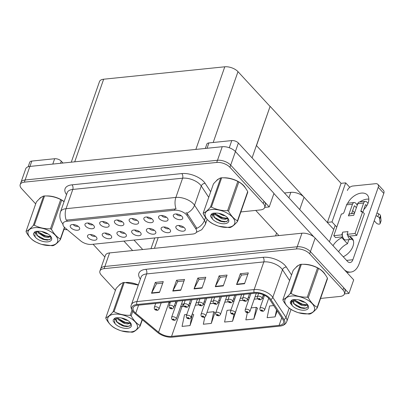 <?xml version="1.0" encoding="UTF-8"?>
<svg xmlns="http://www.w3.org/2000/svg" width="404" height="404" viewBox="0 0 404 404"><rect width="100%" height="100%" fill="white"/><g stroke="black" fill="none" stroke-linecap="round" stroke-linejoin="round"><path stroke-width="0.61" d="M284.446 192.991L290.835 192.339A9.954 4.974 19.3 0 1 304.04 197.197L333.755 229.437M99.919 271.034L105.429 255.308A9.954 4.974 -160.7 0 1 109.59 252.919L301.955 233.209A9.954 4.974 -160.7 0 1 315.16 238.067L353.697 279.876L348.945 293.43L310.413 251.621A9.954 4.974 -160.7 0 0 297.208 246.763L104.843 266.478A9.954 4.974 -160.7 0 0 100.682 268.867A9.954 4.974 -160.7 0 1 104.843 266.478L297.208 246.763A9.954 4.974 -160.7 0 1 310.413 251.621L343.718 287.754A9.954 4.974 -160.7 0 1 345.137 291.865L344.375 294.031A9.954 4.974 -160.7 0 0 342.956 289.926L309.651 253.793A9.954 4.974 -160.7 0 0 296.45 248.935L104.086 268.65A9.954 4.974 -160.7 0 0 99.919 271.034A9.954 4.974 -160.7 0 0 101.343 275.139L115.408 290.4M344.425 293.895L348.945 293.43M256.404 145.511L327.265 222.392L331.997 221.907L336.779 227.099M327.397 222.382L341.072 183.335L345.667 182.866L349.788 187.33M345.667 182.866L331.997 221.907M256.535 145.501L270.074 106.464L252.076 157.868M270.21 106.454L341.072 183.335M73.215 224.538A2.985 1.495 -160.7 0 0 73.513 224.932A2.985 1.495 -160.7 0 0 78.098 226.25M70.968 227.811A4.974 2.49 -160.7 0 0 76.725 230.265A4.974 2.49 -160.7 0 0 79.644 228.129A4.974 2.49 -160.7 0 0 78.942 226.992A4.974 2.49 -160.7 0 0 70.831 225.043A4.974 2.49 -160.7 0 0 70.968 227.811M119.932 231.512A2.985 1.495 -160.7 0 0 120.225 231.906A2.985 1.495 -160.7 0 0 124.811 233.219M117.68 234.78A4.974 2.49 -160.7 0 0 123.437 237.234A4.974 2.49 -160.7 0 0 126.356 235.103A4.974 2.49 -160.7 0 0 125.654 233.966A4.974 2.49 -160.7 0 0 117.549 232.017A4.974 2.49 -160.7 0 0 117.68 234.78M105.207 233.022A2.985 1.495 -160.7 0 0 105.5 233.416A2.985 1.495 -160.7 0 0 110.085 234.729M102.959 236.29A4.974 2.49 -160.7 0 0 108.716 238.744A4.974 2.49 -160.7 0 0 111.635 236.613A4.974 2.49 -160.7 0 0 110.928 235.471A4.974 2.49 -160.7 0 0 102.823 233.527A4.974 2.49 -160.7 0 0 102.959 236.29M164.1 226.987A2.985 1.495 -160.7 0 0 164.398 227.381A2.985 1.495 -160.7 0 0 168.983 228.694M161.852 230.255A4.974 2.49 -160.7 0 0 167.609 232.709A4.974 2.49 -160.7 0 0 170.528 230.578A4.974 2.49 -160.7 0 0 169.826 229.437A4.974 2.49 -160.7 0 0 161.716 227.492A4.974 2.49 -160.7 0 0 161.852 230.255M132.113 218.503A2.985 1.495 -160.7 0 0 132.406 218.897A2.985 1.495 -160.7 0 0 136.991 220.21M129.861 221.771A4.974 2.49 -160.7 0 0 135.618 224.225A4.974 2.49 -160.7 0 0 138.542 222.094A4.974 2.49 -160.7 0 0 137.835 220.958A4.974 2.49 -160.7 0 0 129.729 219.008A4.974 2.49 -160.7 0 0 129.861 221.771M161.56 215.483A2.985 1.495 -160.7 0 0 161.852 215.882A2.985 1.495 -160.7 0 0 166.438 217.195M159.307 218.756A4.974 2.49 -160.7 0 0 165.069 221.21A4.974 2.49 -160.7 0 0 167.988 219.074A4.974 2.49 -160.7 0 0 167.281 217.938A4.974 2.49 -160.7 0 0 159.176 215.988A4.974 2.49 -160.7 0 0 159.307 218.756M90.481 234.532A2.985 1.495 -160.7 0 0 90.779 234.926A2.985 1.495 -160.7 0 0 95.364 236.239M88.234 237.799A4.974 2.49 -160.7 0 0 93.991 240.254A4.974 2.49 -160.7 0 0 96.91 238.123A4.974 2.49 -160.7 0 0 96.208 236.981A4.974 2.49 -160.7 0 0 88.097 235.037A4.974 2.49 -160.7 0 0 88.234 237.799M117.387 220.013A2.985 1.495 -160.7 0 0 117.685 220.407A2.985 1.495 -160.7 0 0 122.266 221.72M115.14 223.281A4.974 2.49 -160.7 0 0 120.897 225.735A4.974 2.49 -160.7 0 0 123.816 223.604A4.974 2.49 -160.7 0 0 123.114 222.463A4.974 2.49 -160.7 0 0 115.004 220.518A4.974 2.49 -160.7 0 0 115.14 223.281M87.941 223.028A2.985 1.495 -160.7 0 0 88.234 223.427A2.985 1.495 -160.7 0 0 92.819 224.74M85.693 226.301A4.974 2.49 -160.7 0 0 91.45 228.755A4.974 2.49 -160.7 0 0 94.369 226.619A4.974 2.49 -160.7 0 0 93.662 225.483A4.974 2.49 -160.7 0 0 85.557 223.533A4.974 2.49 -160.7 0 0 85.693 226.301M102.667 221.523A2.985 1.495 -160.7 0 0 102.959 221.917A2.985 1.495 -160.7 0 0 107.545 223.23M100.414 224.791A4.974 2.49 -160.7 0 0 106.171 227.245A4.974 2.49 -160.7 0 0 109.09 225.114A4.974 2.49 -160.7 0 0 108.388 223.973A4.974 2.49 -160.7 0 0 100.283 222.028A4.974 2.49 -160.7 0 0 100.414 224.791M149.379 228.492A2.985 1.495 -160.7 0 0 149.672 228.891A2.985 1.495 -160.7 0 0 154.257 230.204M147.127 231.765A4.974 2.49 -160.7 0 0 152.884 234.219A4.974 2.49 -160.7 0 0 155.808 232.083A4.974 2.49 -160.7 0 0 155.101 230.947A4.974 2.49 -160.7 0 0 146.995 228.997A4.974 2.49 -160.7 0 0 147.127 231.765M134.653 230.002A2.985 1.495 -160.7 0 0 134.951 230.396A2.985 1.495 -160.7 0 0 139.531 231.714M132.406 233.275A4.974 2.49 -160.7 0 0 138.163 235.729A4.974 2.49 -160.7 0 0 141.082 233.593A4.974 2.49 -160.7 0 0 140.38 232.457A4.974 2.49 -160.7 0 0 132.27 230.507A4.974 2.49 -160.7 0 0 132.406 233.275M176.28 213.979A2.985 1.495 -160.7 0 0 176.578 214.373A2.985 1.495 -160.7 0 0 181.164 215.686M174.033 217.246A4.974 2.49 -160.7 0 0 179.79 219.7A4.974 2.49 -160.7 0 0 182.709 217.569A4.974 2.49 -160.7 0 0 182.007 216.428A4.974 2.49 -160.7 0 0 173.897 214.484A4.974 2.49 -160.7 0 0 174.033 217.246M146.834 216.993A2.985 1.495 -160.7 0 0 147.132 217.387A2.985 1.495 -160.7 0 0 151.717 218.705M144.587 220.266A4.974 2.49 -160.7 0 0 150.344 222.72A4.974 2.49 -160.7 0 0 153.262 220.584A4.974 2.49 -160.7 0 0 152.561 219.448A4.974 2.49 -160.7 0 0 144.45 217.498A4.974 2.49 -160.7 0 0 144.587 220.266M178.826 225.477A2.985 1.495 -160.7 0 0 179.118 225.871A2.985 1.495 -160.7 0 0 183.704 227.184M176.573 228.745A4.974 2.49 -160.7 0 0 182.335 231.199A4.974 2.49 -160.7 0 0 185.254 229.068A4.974 2.49 -160.7 0 0 184.547 227.927A4.974 2.49 -160.7 0 0 176.442 225.982A4.974 2.49 -160.7 0 0 176.573 228.745M64.287 227.129A8.959 4.479 -160.7 0 0 65.216 228.002L80.699 240.91A8.959 4.479 -160.7 0 0 91.657 244.405L192.789 234.042A8.959 4.479 -160.7 0 0 196.536 231.896A8.959 4.479 -160.7 0 0 195.965 229.098L187.037 215.519A8.959 4.479 -160.7 0 0 174.447 210.247L66.756 221.286A8.959 4.479 -160.7 0 0 63.009 223.432A8.959 4.479 -160.7 0 0 64.287 227.129M264.701 207.404L269.226 206.939L230.689 165.13A9.954 4.974 -160.7 0 0 217.488 160.272L25.124 179.987A9.954 4.974 -160.7 0 0 20.957 182.371A9.954 4.974 -160.7 0 1 25.124 179.987L217.488 160.272A9.954 4.974 -160.7 0 1 230.689 165.13L263.994 201.263A9.954 4.974 -160.7 0 1 265.413 205.368L264.655 207.54A9.954 4.974 -160.7 0 0 263.236 203.434L229.932 167.301A9.954 4.974 -160.7 0 0 216.726 162.443L24.361 182.154A9.954 4.974 -160.7 0 0 20.2 184.542A9.954 4.974 -160.7 0 0 21.619 188.648L35.683 203.909M269.226 206.939L273.973 193.38L235.436 151.571A9.954 4.974 -160.7 0 0 222.235 146.713L29.871 166.428A9.954 4.974 -160.7 0 0 25.71 168.816L20.2 184.542M71.266 162.186L99.49 81.598A9.954 4.974 19.3 0 1 103.651 79.214L224.786 66.796A9.954 4.974 19.3 0 1 237.991 71.654L270.074 106.464M325.215 274.594A15.923 7.964 -160.7 0 0 323.463 272.15A15.923 7.964 -160.7 0 0 303.157 264.312M134.648 312.186A10.615 5.308 19.3 0 1 133.133 307.808A10.615 5.308 19.3 0 1 137.572 305.262L254.778 293.248A10.615 5.308 19.3 0 1 269.705 299.495L282.861 319.514A10.615 5.308 19.3 0 1 283.537 322.831A10.615 5.308 19.3 0 1 279.098 325.377L171.564 336.396A10.615 5.308 19.3 0 1 158.58 332.255L135.749 313.226A10.615 5.308 19.3 0 1 134.648 312.186M133.588 312.297A11.943 5.969 -160.7 0 0 134.441 313.135A11.943 5.969 -160.7 0 0 134.82 313.464L157.651 332.492A11.943 5.969 -160.7 0 0 171.66 337.204A11.943 5.969 -160.7 0 0 172.261 337.153L279.795 326.134A11.943 5.969 -160.7 0 0 284.032 319.539L270.872 299.521A11.943 5.969 -160.7 0 0 254.081 292.496L136.875 304.505A11.943 5.969 -160.7 0 0 133.588 312.297M244.531 283.729L248.329 272.882L240.355 273.7L236.557 284.547L244.531 283.729M247.788 274.417L241.536 275.058L236.709 284.194A2.656 1.576 84.1 0 0 236.557 284.547M241.602 275.053L240.355 273.7M223.266 285.911L227.068 275.063L219.094 275.881L215.297 286.724L223.266 285.911M226.528 276.599L220.276 277.24L215.448 286.37A2.656 1.576 84.1 0 0 215.297 286.724M220.342 277.235L219.094 275.881M159.484 292.446L163.282 281.598L155.308 282.416L151.51 293.264L159.484 292.446M162.741 283.133L156.489 283.775L151.662 292.91A2.656 1.576 84.1 0 0 151.51 293.264M156.555 283.77L155.308 282.416M180.745 290.269L184.542 279.422L176.568 280.24L172.771 291.082L180.745 290.269M184.007 280.957L177.755 281.598L172.927 290.729A2.656 1.576 84.1 0 0 172.771 291.082M177.816 281.588L176.568 280.24M202.005 288.087L205.803 277.24L197.834 278.058L194.031 288.905L202.005 288.087M205.267 278.775L199.015 279.416L194.188 288.552A2.656 1.576 84.1 0 0 194.031 288.905M199.076 279.411L197.834 278.058M138.34 284.921A15.923 7.964 -160.7 0 0 126.048 282.462M121.594 283.421A15.923 7.964 -160.7 0 0 118.993 285.476M298.702 265.266A15.923 7.964 -160.7 0 0 296.102 267.327M293.94 301.162L294.93 301.061M320.569 298.43L340.213 296.42A9.954 4.974 -160.7 0 0 344.375 294.031M273.695 305.57L269.574 305.995L267.105 317.69L275.079 316.872L277.179 310.873M204.838 317.024L203.323 324.23L211.292 323.412L214.933 312.58M186.794 314.479L184.527 314.711L182.058 326.407L190.031 325.589L193.667 314.761M247.354 312.716L245.844 319.872L253.818 319.054L257.454 308.222M230.967 309.954L227.048 310.353L224.584 322.049L232.558 321.231L236.194 310.403M232.558 321.231L234.057 314.115M211.292 323.412L213.761 311.716L206.984 312.408M213.761 311.716L215.054 312.671M190.031 325.589L192.264 313.918M192.501 313.893L193.794 314.852M253.818 319.054L256.282 307.358L251.157 307.883M256.282 307.358L257.58 308.313M275.079 316.872L276.548 309.908M245.496 188.102A15.923 7.964 -160.7 0 0 243.738 185.658A15.923 7.964 -160.7 0 0 223.437 177.821M63.16 224.26C60.009 220.72 59.125 216.589 60.504 211.868A13.271 6.636 19.3 0 1 66.054 208.686A11.61 6.883 84.1 0 0 66.2 220.145L176.018 208.893A11.61 6.883 -95.9 0 1 175.871 197.43A13.271 6.636 19.3 0 1 193.476 203.909A13.271 6.636 19.3 0 1 194.526 205.242L204.469 220.372A13.271 6.636 19.3 0 1 205.313 224.513L207.116 219.367M186.012 212.57L187.557 214.039L196.839 228.321A11.61 8.413 -33.3 0 0 204.469 220.372L205.52 217.372M64.11 201.566A15.923 7.964 -160.7 0 0 46.324 195.97M41.87 196.925A15.923 7.964 -160.7 0 0 39.274 198.985M218.978 178.775A15.923 7.964 -160.7 0 0 216.382 180.835M63.978 229.401A9.954 4.974 -160.7 0 0 67.246 229.694M210.706 215.029L212.696 214.822M213.393 214.751L215.211 214.564M240.85 211.938L260.494 209.923A9.954 4.974 -160.7 0 0 264.655 207.54M264.489 295.294L259.934 308.303A2.49 1.242 19.3 0 1 261.797 307.732A2.49 1.242 19.3 0 1 264.277 308.919A2.49 1.242 19.3 0 1 264.63 309.949C263.671 311.065 263.115 311.494 262.974 311.237A1.656 1.03 -97.8 0 1 262.272 310.949A0.828 0.414 -160.7 0 0 262.474 310.413A0.828 0.414 -160.7 0 0 261.373 310.004A0.828 0.414 -160.7 0 0 261.141 310.55A0.828 0.414 -160.7 0 0 262.211 310.954L261.494 310.368L262.075 310.454L262.272 310.949M262.211 310.954A1.656 0.934 86 0 0 262.802 311.252A1.656 0.934 86 0 0 262.883 311.242M258.585 293.395L257.393 296.804A2.49 1.242 19.3 0 1 259.257 296.228A2.49 1.242 19.3 0 1 261.731 297.42A2.49 1.242 19.3 0 1 262.09 298.445C261.125 299.566 260.575 299.995 260.429 299.738A1.656 1.03 -97.8 0 1 259.732 299.45A0.828 0.414 -160.7 0 0 259.929 298.909A0.828 0.414 -160.7 0 0 258.828 298.506A0.828 0.414 -160.7 0 0 258.6 299.046A0.828 0.414 -160.7 0 0 259.671 299.455L258.954 298.869L259.53 298.955L259.732 299.45M259.671 299.455A1.656 0.934 86 0 0 260.262 299.753A1.656 0.934 86 0 0 260.338 299.743M250.869 293.652L245.208 309.812A2.49 1.242 19.3 0 1 247.076 309.237A2.49 1.242 19.3 0 1 249.551 310.429A2.49 1.242 19.3 0 1 249.904 311.454C248.945 312.575 248.394 313.004 248.248 312.746A1.656 1.03 -97.8 0 1 247.546 312.459A0.828 0.414 -160.7 0 0 247.748 311.918A0.828 0.414 -160.7 0 0 246.647 311.514A0.828 0.414 -160.7 0 0 246.42 312.055A0.828 0.414 -160.7 0 0 247.49 312.464L246.768 311.878L247.349 311.964L247.546 312.459M247.49 312.464A1.656 0.934 86 0 0 248.081 312.762A1.656 0.934 86 0 0 248.157 312.752M236.143 295.162L230.487 311.317A2.49 1.242 19.3 0 1 232.351 310.747A2.49 1.242 19.3 0 1 234.83 311.939A2.49 1.242 19.3 0 1 235.184 312.964C234.224 314.085 233.669 314.514 233.527 314.256A1.656 1.03 -97.8 0 1 232.825 313.969A0.828 0.414 -160.7 0 0 233.022 313.428A0.828 0.414 -160.7 0 0 231.921 313.024A0.828 0.414 -160.7 0 0 231.694 313.565A0.828 0.414 -160.7 0 0 232.765 313.974L232.048 313.388L232.623 313.469L232.825 313.969M232.765 313.974A1.656 0.934 86 0 0 233.355 314.272A1.656 0.934 86 0 0 233.436 314.261M221.422 296.667L215.761 312.827A2.49 1.242 19.3 0 1 217.63 312.257A2.49 1.242 19.3 0 1 220.104 313.448A2.49 1.242 19.3 0 1 220.458 314.474C219.498 315.59 218.948 316.024 218.801 315.761A1.656 1.03 -97.8 0 1 218.099 315.479A0.828 0.414 -160.7 0 0 218.301 314.938A0.828 0.414 -160.7 0 0 217.201 314.534A0.828 0.414 -160.7 0 0 216.973 315.075A0.828 0.414 -160.7 0 0 218.044 315.484L217.322 314.898L217.902 314.979L218.099 315.479M218.044 315.484A1.656 0.934 86 0 0 218.63 315.782A1.656 0.934 86 0 0 218.71 315.771M244.056 294.349L242.668 298.309A2.49 1.242 19.3 0 1 244.531 297.738A2.49 1.242 19.3 0 1 247.011 298.93A2.49 1.242 19.3 0 1 247.364 299.955C246.405 301.076 245.849 301.505 245.708 301.248A1.656 1.03 -97.8 0 1 245.006 300.96A0.828 0.414 -160.7 0 0 245.208 300.419A0.828 0.414 -160.7 0 0 244.107 300.015A0.828 0.414 -160.7 0 0 243.875 300.556A0.828 0.414 -160.7 0 0 244.945 300.965L244.703 300.677M244.945 300.965A1.656 0.934 86 0 0 245.536 301.263A1.656 0.934 86 0 0 245.617 301.253M244.728 300.677L245.006 300.96M229.331 295.859L227.942 299.819A2.49 1.242 19.3 0 1 229.81 299.248A2.49 1.242 19.3 0 1 232.285 300.44A2.49 1.242 19.3 0 1 232.638 301.465C231.679 302.581 231.128 303.015 230.982 302.753A1.656 1.03 -97.8 0 1 230.28 302.47A0.828 0.414 -160.7 0 0 230.482 301.929A0.828 0.414 -160.7 0 0 229.381 301.525A0.828 0.414 -160.7 0 0 229.154 302.066A0.828 0.414 -160.7 0 0 230.224 302.475L229.502 301.889L230.083 301.97L230.28 302.47M230.224 302.475A1.656 0.934 86 0 0 230.815 302.773A1.656 0.934 86 0 0 230.891 302.763M214.605 297.369L213.221 301.328A2.49 1.242 19.3 0 1 215.085 300.758A2.49 1.242 19.3 0 1 217.564 301.945A2.49 1.242 19.3 0 1 217.918 302.975C216.958 304.091 216.403 304.52 216.261 304.262A1.656 1.03 -97.8 0 1 215.559 303.975A0.828 0.414 -160.7 0 0 215.756 303.439A0.828 0.414 -160.7 0 0 214.655 303.035A0.828 0.414 -160.7 0 0 214.428 303.576A0.828 0.414 -160.7 0 0 215.499 303.985L214.782 303.399L215.357 303.48L215.559 303.975M215.499 303.985A1.656 0.934 86 0 0 216.089 304.283A1.656 0.934 86 0 0 216.17 304.268M199.884 298.874L198.495 302.838A2.49 1.242 19.3 0 1 200.364 302.268A2.49 1.242 19.3 0 1 202.838 303.454A2.49 1.242 19.3 0 1 203.192 304.485C202.232 305.601 201.682 306.03 201.535 305.772A1.656 1.03 -97.8 0 1 200.833 305.485A0.828 0.414 -160.7 0 0 201.035 304.949A0.828 0.414 -160.7 0 0 199.935 304.545A0.828 0.414 -160.7 0 0 199.707 305.086A0.828 0.414 -160.7 0 0 200.778 305.49L200.056 304.904L200.637 304.99L200.833 305.485M200.778 305.49A1.656 0.934 86 0 0 201.364 305.793A1.656 0.934 86 0 0 201.444 305.777M52.793 164.08L54.666 158.732L31.81 161.075L29.936 166.423M93.087 244.258L104.833 257.005M123.912 241.102L132.633 250.561M28.149 166.776L29.729 162.267A4.974 2.49 19.3 0 1 31.81 161.075M54.666 158.732A4.974 2.49 19.3 0 1 61.267 161.161L60.524 163.287M142.718 249.526L133.997 240.067M62.994 163.034L61.267 161.161M359.818 201.955A13.271 8.378 137.3 0 1 366.923 199.152A13.271 8.378 137.3 0 1 368.832 199.137M347.597 203.409A13.271 8.378 137.3 0 1 361.343 193.097A13.271 8.378 137.3 0 1 367.302 194.95A13.271 8.378 137.3 0 1 363.772 209.58M350.137 236.072L349.859 236.865L353.389 240.698M333.007 245.672A13.271 8.378 137.3 0 1 341.885 237.683L342.163 236.89M341.885 237.683L347.465 243.733L348.904 239.623M229.265 147.748L231.775 140.582L208.918 142.925L207.045 148.273M255.727 210.413L278.911 235.567M273.917 193.541L313.852 236.865M338.587 251.727A13.271 8.378 137.3 0 1 347.465 243.733M351.894 213.625A13.271 8.378 137.3 0 1 352.667 210.62M356.818 204.439A13.271 8.378 137.3 0 1 357.883 203.444M378.22 187.34A4.974 3.141 -42.7 0 0 377.892 184.376L383.472 190.43A4.974 3.141 137.3 0 1 383.8 193.395L378.22 187.34L352.869 259.742A6.636 3.934 -95.9 0 1 350.056 262.555A6.636 3.934 -95.9 0 1 347.48 261.378L238.38 143.011L235.396 151.525M344.567 269.973A19.907 11.802 84.1 0 0 350.773 272.074A19.907 11.802 84.1 0 0 359.207 263.625L383.8 193.395M377.892 184.376A4.974 3.141 -42.7 0 0 375.659 183.684L352.803 186.027A4.974 3.141 -42.7 0 0 347.389 190.501M349.859 236.865A13.271 8.378 137.3 0 1 352.111 238.335A13.271 8.378 137.3 0 1 343.238 256.777M335.184 225.366L329.427 241.794M205.323 148.45L206.838 144.117A4.974 2.49 19.3 0 1 208.918 142.925M231.775 140.582A4.974 2.49 19.3 0 1 238.38 143.011M347.728 235.042L347.066 234.315L355.035 233.502L356.783 235.391L348.809 236.209L347.728 235.042A4.974 2.949 84.1 0 0 349.202 238.512A4.974 2.949 84.1 0 0 351.137 239.395A4.974 2.949 84.1 0 0 351.935 239.112M342.415 235.583L341.749 234.86L342.698 232.148A4.974 2.949 84.1 0 0 342.415 235.583A4.974 2.949 84.1 0 0 343.89 239.057A4.974 2.949 84.1 0 0 345.819 239.941L351.137 239.395M368.004 203.318L366.872 202.096A3.979 2.358 84.1 0 0 365.327 201.389A3.979 2.358 84.1 0 0 363.64 203.076L357.793 203.677L353.712 215.337L348.394 215.882L352.48 204.222L346.632 204.823L343.971 212.413A1.656 1.045 137.3 0 1 342.168 213.903L341.37 213.989L333.775 235.678L335.517 237.572L342.688 236.835M357.793 203.677A3.979 2.358 -95.9 0 1 359.479 201.985L365.327 201.389M374.22 220.751L376.402 223.114A2.116 1.06 19.3 0 0 378.508 224.129A2.116 1.06 19.3 0 0 380.098 223.639L381.048 220.927A2.116 1.06 -160.7 0 0 381.073 220.68L380.517 215.549A3.318 1.656 -160.7 0 0 378.77 213.883L377.821 216.594L376.003 215.655M354.399 213.368L350.505 213.767A4.974 2.949 84.1 0 0 348.394 215.882M351.581 213.66L354.222 206.116A0.662 0.394 -95.9 0 1 354.505 205.833A0.662 0.394 -95.9 0 1 354.762 205.949L354.278 206M356.384 207.707L354.762 205.949M346.632 204.823A3.979 2.358 -95.9 0 1 348.319 203.131L354.167 202.53A3.979 2.358 84.1 0 1 355.712 203.237L357.333 204.995M354.167 202.53A3.979 2.358 84.1 0 0 352.48 204.222M342.698 232.148L348.016 231.603L347.066 234.315M362.893 212.09L365.383 204.969A0.662 0.394 -95.9 0 1 365.665 204.687A0.662 0.394 -95.9 0 1 365.923 204.808L365.438 204.853M356.783 235.391L364.378 213.701L362.635 211.807L361.838 211.888A1.656 1.045 137.3 0 1 361.09 211.656A1.656 1.045 137.3 0 1 360.984 210.671L363.64 203.076M352.652 210.6L354.621 212.741M333.775 235.678L341.749 234.86M355.035 233.502L362.635 211.807M366.797 205.752L365.923 204.808M376.952 212.943L378.77 213.883M377.821 216.594A3.318 1.656 -160.7 0 1 379.568 218.256L380.124 223.392A2.116 1.06 19.3 0 1 380.098 223.639M379.568 218.256L380.517 215.549M379.684 219.119L380.639 216.408M119.771 284.78A15.756 7.878 19.3 0 1 120.584 284.123M127.538 282.532A15.756 7.878 19.3 0 1 138.309 284.997M40.047 198.288A15.756 7.878 19.3 0 1 40.86 197.627M47.818 196.041A15.756 7.878 19.3 0 1 64.079 201.657M296.879 266.63A15.756 7.878 19.3 0 1 297.692 265.968M304.646 264.383A15.756 7.878 19.3 0 1 323.326 272.165A15.756 7.878 19.3 0 1 324.528 273.68M217.155 180.139A15.756 7.878 19.3 0 1 217.973 179.477M224.927 177.891A15.756 7.878 19.3 0 1 243.607 185.673A15.756 7.878 19.3 0 1 244.809 187.183M130.775 331.952A15.594 7.797 -160.7 0 0 135.072 321.781A15.594 7.797 -160.7 0 0 114.383 314.171A15.594 7.797 -160.7 0 0 107.949 320.978A15.594 7.797 -160.7 0 0 120.003 330.421A15.594 7.797 -160.7 0 0 130.775 331.952M121.478 330.896L131.901 332.224A17.912 8.959 -160.7 0 0 132.381 332.184A17.912 8.959 -160.7 0 0 132.845 332.128C134.82 331.426 137.249 329.422 140.122 326.114A17.912 8.959 -160.7 0 0 140.057 325.483L142.132 319.559M132.764 311.332L131.184 315.852C133.689 320.387 136.648 323.594 140.057 325.483M131.184 315.852A17.912 8.959 -160.7 0 0 130.179 315.322L131.992 310.141M138.284 285.072L124.27 282.446L114.024 311.706C118.927 314.221 124.311 315.428 130.179 315.322M114.024 311.706A17.912 8.959 -160.7 0 0 113.549 311.752A17.912 8.959 -160.7 0 0 113.08 311.807L123.331 282.542C121.372 283.229 118.948 285.234 116.049 288.557L105.803 317.822A17.912 8.959 -160.7 0 0 105.868 318.448C108.373 322.978 111.332 326.19 114.746 328.078A17.912 8.959 -160.7 0 0 115.746 328.609L120.003 330.421M124.27 282.446A17.912 8.959 -160.7 0 0 123.796 282.487A17.912 8.959 -160.7 0 0 123.331 282.542M121.301 317.948L125.487 319.998L127.816 320.488M117.099 317.847L117.993 319.438L124.281 323.442L127.75 323.998L130.548 323.023M117.675 317.63L118.291 318.574L122.957 321.983L128.053 323.139L130.3 322.639M115.261 323.937A9.267 4.636 -160.7 0 0 127.452 328.346A9.267 4.636 -160.7 0 0 130.608 323.038A9.267 4.636 -160.7 0 0 119.372 317.736L115.392 317.887L113.266 319.801L113.165 321.109L115.261 323.937C114.115 321.619 114.554 319.726 116.569 318.251L115.903 319.18L116.539 321.766L119.68 324.316L123.745 326.134L127.154 326.624L130.457 325.518L130.482 322.902M116.594 317.685L116.105 318.599M116.049 318.862L117.089 322.018L119.68 324.316M142.354 319.741L140.122 326.114M105.803 317.822C107.762 317.135 110.186 315.13 113.08 311.807M118.347 318.64L125.235 322.296L129.593 322.937M114.499 318.337L115.125 319.761M117.14 322.084L124.028 325.74L129.118 326.341M113.297 319.726L113.165 321.109M122.957 321.983L124.927 322.68M130.25 323.321L130.674 323.271M114.276 318.483L114.938 320.135M121.75 325.427L123.745 326.134M51.055 245.46A15.594 7.797 -160.7 0 0 55.348 235.29A15.594 7.797 -160.7 0 0 34.663 227.679A15.594 7.797 -160.7 0 0 28.224 234.487A15.594 7.797 -160.7 0 0 40.279 243.93A15.594 7.797 -160.7 0 0 51.055 245.46M41.758 244.405L52.182 245.733A17.912 8.959 -160.7 0 0 52.656 245.688A17.912 8.959 -160.7 0 0 53.121 245.637C55.101 244.935 57.525 242.93 60.403 239.623A17.912 8.959 -160.7 0 0 60.337 238.991L64.438 227.285M64.069 201.682L61.706 200.101L51.46 229.361C53.969 233.891 56.924 237.103 60.337 238.991M51.46 229.361A17.912 8.959 -160.7 0 0 50.455 228.831L60.701 199.566C55.803 197.056 50.414 195.849 44.546 195.955A17.912 8.959 -160.7 0 0 44.071 195.996A17.912 8.959 -160.7 0 0 43.607 196.051C41.652 196.733 39.223 198.738 36.33 202.066L26.083 231.33A17.912 8.959 -160.7 0 0 26.144 231.957C28.654 236.486 31.613 239.698 35.022 241.587A17.912 8.959 -160.7 0 0 36.027 242.117L40.279 243.93M44.546 195.955L34.3 225.215C39.203 227.73 44.591 228.932 50.455 228.831M34.3 225.215A17.912 8.959 -160.7 0 0 33.825 225.26A17.912 8.959 -160.7 0 0 33.36 225.311L43.607 196.051M61.706 200.101A17.912 8.959 -160.7 0 0 60.701 199.566M41.582 231.457L45.763 233.507L48.096 233.997M37.375 231.356L38.269 232.941L44.561 236.951L48.031 237.507L50.828 236.527M37.956 231.138L38.572 232.083L43.238 235.492L48.334 236.643L50.576 236.143M35.542 237.446A9.267 4.636 -160.7 0 0 47.728 241.855A9.267 4.636 -160.7 0 0 50.884 236.547A9.267 4.636 -160.7 0 0 39.653 231.245L35.673 231.396L33.547 233.31L33.441 234.618L35.542 237.446C34.396 235.128 34.83 233.234 36.85 231.76L36.183 232.684L36.82 235.274L39.956 237.825L44.026 239.638L47.435 240.133L50.737 239.022L50.763 236.411M36.875 231.189L36.385 232.108M36.33 232.371L37.365 235.527L39.956 237.825M64.65 227.492L60.403 239.623M26.083 231.33C28.038 230.644 30.467 228.639 33.36 225.311M38.627 232.148L45.511 235.805L49.874 236.441M34.774 231.84L35.401 233.27M37.42 235.593L44.309 239.249L49.394 239.85M33.577 233.234L33.441 234.618M43.238 235.492L45.238 236.199M50.53 236.83L50.949 236.779M34.557 231.992L35.214 233.638M42.031 238.936L44.001 239.633M307.883 313.802A15.594 7.797 -160.7 0 0 312.181 303.631A15.594 7.797 -160.7 0 0 291.491 296.021A15.594 7.797 -160.7 0 0 285.057 302.828A15.594 7.797 -160.7 0 0 297.112 312.272A15.594 7.797 -160.7 0 0 307.883 313.802M298.586 312.746L309.015 314.075A17.912 8.959 -160.7 0 0 309.489 314.029A17.912 8.959 -160.7 0 0 309.954 313.979C311.928 313.277 314.357 311.272 317.231 307.964A17.912 8.959 -160.7 0 0 317.165 307.333L327.417 278.073C324.922 273.559 321.963 270.347 318.539 268.443A17.912 8.959 -160.7 0 0 317.534 267.908C312.63 265.398 307.247 264.191 301.379 264.297A17.912 8.959 -160.7 0 0 300.904 264.337A17.912 8.959 -160.7 0 0 300.44 264.393C298.48 265.075 296.056 267.079 293.158 270.407L282.911 299.672A17.912 8.959 -160.7 0 0 282.977 300.298C285.482 304.828 288.441 308.04 291.855 309.929A17.912 8.959 -160.7 0 0 292.86 310.459L297.112 312.272M318.539 268.443L308.292 297.703C310.797 302.232 313.756 305.444 317.165 307.333M308.292 297.703A17.912 8.959 -160.7 0 0 307.287 297.172L317.534 267.908M301.379 264.297L291.132 293.556C296.036 296.071 301.419 297.273 307.287 297.172M291.132 293.556A17.912 8.959 -160.7 0 0 290.658 293.602A17.912 8.959 -160.7 0 0 290.193 293.652L300.44 264.393M317.231 307.964L327.477 278.699A17.912 8.959 -160.7 0 0 327.417 278.073M298.41 299.798L302.596 301.849L304.924 302.338M294.208 299.697L295.102 301.283L301.389 305.293L304.863 305.848L307.661 304.869M294.784 299.48L295.405 300.424L300.066 303.833L305.161 304.985L307.409 304.485M292.37 305.788A9.267 4.636 -160.7 0 0 304.56 310.196A9.267 4.636 -160.7 0 0 307.717 304.889A9.267 4.636 -160.7 0 0 296.486 299.586L292.501 299.738L290.38 301.652L290.274 302.955L292.37 305.788C291.228 303.47 291.663 301.576 293.678 300.101L293.011 301.025L293.647 303.616L296.788 306.166L300.859 307.979L304.262 308.474L307.565 307.363L307.59 304.752M293.703 299.531L293.218 300.45M293.158 300.712L294.198 303.869L296.788 306.166M282.911 299.672C284.87 298.985 287.294 296.98 290.193 293.652M295.455 300.49L302.344 304.146L306.702 304.783M291.607 300.182L292.233 301.611M294.248 303.934L301.137 307.59L306.227 308.191M290.405 301.576L290.274 302.955M300.066 303.833L302.071 304.54M307.358 305.171L307.782 305.121M291.39 300.334L292.047 301.98M298.859 307.277L300.859 307.979M228.164 227.311A15.594 7.797 -160.7 0 0 232.457 217.14A15.594 7.797 -160.7 0 0 211.772 209.53A15.594 7.797 -160.7 0 0 205.338 216.337A15.594 7.797 -160.7 0 0 217.392 225.775A15.594 7.797 -160.7 0 0 228.164 227.311M218.867 226.255L229.29 227.583A17.912 8.959 -160.7 0 0 229.765 227.538A17.912 8.959 -160.7 0 0 230.235 227.487C232.209 226.785 234.633 224.781 237.512 221.468A17.912 8.959 -160.7 0 0 237.446 220.842L247.692 191.577C245.203 187.062 242.243 183.855 238.82 181.946A17.912 8.959 -160.7 0 0 237.815 181.416C232.911 178.906 227.523 177.699 221.66 177.8A17.912 8.959 -160.7 0 0 221.185 177.846A17.912 8.959 -160.7 0 0 220.715 177.901C218.761 178.583 216.337 180.588 213.438 183.916L203.192 213.176A17.912 8.959 -160.7 0 0 203.257 213.807C205.762 218.337 208.722 221.549 212.13 223.437A17.912 8.959 -160.7 0 0 213.135 223.968L217.392 225.775M238.82 181.946L228.568 211.211C231.078 215.741 234.037 218.953 237.446 220.842M228.568 211.211A17.912 8.959 -160.7 0 0 227.563 210.681L237.815 181.416M221.66 177.8L211.408 207.065C216.312 209.575 221.7 210.782 227.563 210.681M211.408 207.065A17.912 8.959 -160.7 0 0 210.933 207.106A17.912 8.959 -160.7 0 0 210.469 207.161L220.715 177.901M237.512 221.468L247.758 192.208A17.912 8.959 -160.7 0 0 247.692 191.577M218.69 213.307L222.877 215.357L225.205 215.847M214.484 213.201L215.377 214.792L221.67 218.801L225.139 219.357L227.937 218.377M215.064 212.989L215.68 213.933L220.347 217.342L225.442 218.493L227.684 217.993M212.65 219.296A9.267 4.636 -160.7 0 0 224.841 223.705A9.267 4.636 -160.7 0 0 227.992 218.397A9.267 4.636 -160.7 0 0 216.761 213.09L212.782 213.246L210.656 215.16L210.55 216.463L212.65 219.296C211.504 216.978 211.943 215.079 213.958 213.61L213.292 214.534L213.928 217.125L217.064 219.675L221.134 221.488L224.543 221.983L227.846 220.872L227.871 218.261M213.984 213.039L213.494 213.953M213.438 214.221L214.474 217.372L217.064 219.675M203.192 213.176C205.146 212.494 207.575 210.489 210.469 207.161M215.736 213.999L222.624 217.65L226.982 218.291M211.883 213.691L212.509 215.115M214.529 217.443L221.417 221.094L226.508 221.7M210.686 215.085L210.55 216.463M220.347 217.342L222.352 218.049M227.639 218.68L228.058 218.63M211.666 213.842L212.327 215.489M219.14 220.786L221.134 221.488M206.697 298.177L201.041 314.337A2.49 1.242 19.3 0 1 202.904 313.767A2.49 1.242 19.3 0 1 205.378 314.953A2.49 1.242 19.3 0 1 205.737 315.984C204.778 317.1 204.222 317.529 204.076 317.271A1.656 1.03 -97.8 0 1 203.379 316.983A0.828 0.414 -160.7 0 0 203.576 316.448A0.828 0.414 -160.7 0 0 202.475 316.044A0.828 0.414 -160.7 0 0 202.247 316.584A0.828 0.414 -160.7 0 0 203.318 316.994L202.601 316.408L203.177 316.489L203.379 316.983M203.318 316.994A1.656 0.934 86 0 0 203.909 317.291A1.656 0.934 86 0 0 203.99 317.276M191.976 299.687L186.315 315.847A2.49 1.242 19.3 0 1 188.183 315.277A2.49 1.242 19.3 0 1 190.658 316.463A2.49 1.242 19.3 0 1 191.011 317.494C190.052 318.61 189.496 319.039 189.355 318.781A1.656 1.03 -97.8 0 1 188.653 318.493A0.828 0.414 -160.7 0 0 188.855 317.958A0.828 0.414 -160.7 0 0 187.754 317.554A0.828 0.414 -160.7 0 0 187.522 318.094A0.828 0.414 -160.7 0 0 188.597 318.498L187.875 317.913L188.456 317.999L188.653 318.493M188.597 318.498A1.656 0.934 86 0 0 189.183 318.801A1.656 0.934 86 0 0 189.264 318.786M177.25 301.197L171.589 317.357A2.49 1.242 19.3 0 1 173.457 316.781A2.49 1.242 19.3 0 1 175.932 317.973A2.49 1.242 19.3 0 1 176.285 318.998C175.326 320.12 174.775 320.549 174.629 320.291A1.656 1.03 -97.8 0 1 173.927 320.003A0.828 0.414 -160.7 0 0 174.129 319.463A0.828 0.414 -160.7 0 0 173.028 319.059A0.828 0.414 -160.7 0 0 172.801 319.599A0.828 0.414 -160.7 0 0 173.871 320.008L173.149 319.423L173.73 319.508L173.927 320.003M173.871 320.008A1.656 0.934 86 0 0 174.462 320.306A1.656 0.934 86 0 0 174.538 320.296M185.158 300.384L183.775 304.348A2.49 1.242 19.3 0 1 185.638 303.773A2.49 1.242 19.3 0 1 188.113 304.964A2.49 1.242 19.3 0 1 188.471 305.99C187.512 307.111 186.956 307.54 186.81 307.282A1.656 1.03 -97.8 0 1 186.113 306.995A0.828 0.414 -160.7 0 0 186.31 306.454A0.828 0.414 -160.7 0 0 185.209 306.05A0.828 0.414 -160.7 0 0 184.982 306.591A0.828 0.414 -160.7 0 0 186.052 307L185.335 306.414L185.911 306.5L186.113 306.995M186.052 307A1.656 0.934 86 0 0 186.643 307.298A1.656 0.934 86 0 0 186.724 307.287M170.438 301.894L169.049 305.853A2.49 1.242 19.3 0 1 170.917 305.283A2.49 1.242 19.3 0 1 173.392 306.474A2.49 1.242 19.3 0 1 173.745 307.5C172.786 308.621 172.23 309.05 172.089 308.792A1.656 1.03 -97.8 0 1 171.387 308.505A0.828 0.414 -160.7 0 0 171.589 307.964A0.828 0.414 -160.7 0 0 170.488 307.56A0.828 0.414 -160.7 0 0 170.256 308.101A0.828 0.414 -160.7 0 0 171.331 308.51L170.609 307.924L171.19 308.005L171.387 308.505M171.331 308.51A1.656 0.934 86 0 0 171.917 308.808A1.656 0.934 86 0 0 171.998 308.797M155.712 303.404L154.323 307.363A2.49 1.242 19.3 0 1 156.191 306.793A2.49 1.242 19.3 0 1 158.666 307.984A2.49 1.242 19.3 0 1 159.019 309.01C158.06 310.126 157.51 310.56 157.363 310.297A1.656 1.03 -97.8 0 1 156.661 310.014A0.828 0.414 -160.7 0 0 156.863 309.474A0.828 0.414 -160.7 0 0 155.762 309.07A0.828 0.414 -160.7 0 0 155.535 309.61A0.828 0.414 -160.7 0 0 156.606 310.019L155.883 309.434L156.464 309.514L156.661 310.014M156.606 310.019A1.656 0.934 86 0 0 157.196 310.317A1.656 0.934 86 0 0 157.272 310.307M304.04 197.197L299.712 209.555M315.16 238.067L309.651 253.793M109.59 252.919L104.086 268.65M301.955 233.209L296.45 248.935M158.201 237.587L154.439 248.324M290.835 192.339L288.911 197.834M276.583 233.037L275.579 235.911M29.871 166.428L24.361 182.154M222.235 146.713L216.726 162.443M235.436 151.571L229.932 167.301M103.651 79.214L74.715 161.832M224.786 66.796L195.854 149.419M237.991 71.654L213.191 142.486M195.965 229.098L196.48 227.619M187.037 215.519L187.557 214.039M174.447 210.247L174.922 208.898M66.756 221.286L67.231 219.933M140.38 279.088A16.589 8.292 19.3 0 1 145.829 269.316L263.034 257.308A3.318 1.964 -95.9 0 1 263.827 261.908L146.627 273.922A13.271 6.636 -160.7 0 0 141.077 277.104L131.391 304.762A13.271 6.636 19.3 0 1 136.941 301.581A3.318 1.964 84.1 0 0 136.875 304.505M263.034 257.308A16.589 8.292 19.3 0 1 285.042 265.403A16.589 8.292 19.3 0 1 286.355 267.069L291.557 274.983M270.872 299.521A3.318 2.404 -33.3 0 0 272.801 297.374L282.487 269.721A13.271 6.636 -160.7 0 0 281.436 268.387A13.271 6.636 -160.7 0 0 263.827 261.908L254.146 289.567A13.271 6.636 19.3 0 1 272.801 297.374L285.956 317.392A13.271 6.636 19.3 0 1 286.8 321.539L291.042 309.434M284.032 319.539A3.318 2.404 -33.3 0 0 285.956 317.392L289.203 308.121M254.081 292.496A3.318 1.964 -95.9 0 1 254.146 289.567L136.941 301.581L146.627 273.922A3.318 1.964 -95.9 0 0 145.829 269.316M342.956 289.926L343.718 287.754M290.698 303.848L291.643 301.167M289.607 280.553L282.487 269.721A3.318 2.404 146.7 0 1 286.355 267.069M279.098 325.377L281.745 317.817M135.749 313.226L138.572 305.161M158.58 332.255L169.023 302.424A10.615 5.308 -160.7 0 0 169.993 303.167M168.609 302.081L169.023 302.424A5.969 3.096 129.8 0 0 169.15 302.025M174.462 305.449A10.615 5.308 -160.7 0 0 175.624 305.833M180.618 306.631A10.615 5.308 -160.7 0 0 182.012 306.57L184.219 306.343M171.564 336.396L182.012 306.57A5.969 3.54 -95.9 0 1 183.81 304.247M188.501 305.904L189.845 305.767M195.314 305.207L198.945 304.833M203.222 304.394L204.57 304.257M210.035 303.697L213.671 303.328M217.948 302.889L219.291 302.748M224.76 302.187L228.391 301.818M232.669 301.379L234.017 301.243M239.486 300.682L243.117 300.308M247.394 299.869L248.738 299.733M254.207 299.172L257.838 298.798M262.12 298.359L263.464 298.223M202.131 287.739L194.188 288.552M180.866 289.915L172.927 290.729M159.605 292.097L151.662 292.91M223.392 285.557L215.448 286.37M244.652 283.381L236.709 284.194M66.549 194.602A16.589 8.292 19.3 0 1 72.003 184.83L181.815 173.579A3.318 1.964 -95.9 0 1 182.613 178.179L72.796 189.436A13.271 6.636 -160.7 0 0 67.246 192.617L60.504 211.868M181.815 173.579A16.589 8.292 19.3 0 1 203.823 181.674A16.589 8.292 19.3 0 1 205.136 183.335L210.686 191.779M186.835 213.221A11.61 8.413 -33.3 0 0 194.526 205.242L201.268 185.986A13.271 6.636 -160.7 0 0 200.217 184.658A13.271 6.636 -160.7 0 0 182.613 178.179L175.871 197.43L66.054 208.686L72.796 189.436A3.318 1.964 -95.9 0 0 72.003 184.83M263.236 203.434L263.994 201.263M208.732 197.349L201.268 185.986A3.318 2.404 146.7 0 1 205.136 183.335M346.566 260.383L352.869 259.742M360.984 210.671L362.085 211.863M380.124 223.392L381.073 220.68M154.747 237.941L150.99 248.677M134.441 313.135L133.502 312.211C131.068 308.999 130.366 306.515 131.391 304.762M171.66 337.204L279.846 326.129C283.411 325.74 285.729 324.21 286.8 321.539M175.452 302.631L176.614 303.02M181.532 304.025L183.865 304.086M189.325 303.545L190.673 303.409M196.142 302.849L198.581 302.596M204.05 302.035L205.394 301.899M210.863 301.339L213.307 301.086M218.771 300.526L220.119 300.389M225.589 299.829L228.028 299.576M233.497 299.016L234.84 298.879M240.309 298.319L242.754 298.071M248.223 297.511L249.566 297.369M255.035 296.809L257.474 296.561M262.943 296.001L264.292 295.864M196.283 232.396L201.788 229.679L205.313 224.513M259.934 308.303C259.833 309.434 259.984 310.105 260.398 310.317C260.595 310.797 261.398 311.11 262.802 311.252M268.716 298.278L264.63 309.949M257.393 296.804C257.287 297.935 257.444 298.606 257.853 298.819C258.055 299.298 258.853 299.606 260.262 299.753M263.373 294.779L262.09 298.445M245.208 309.812C245.107 310.944 245.263 311.615 245.672 311.827C245.869 312.307 246.672 312.615 248.081 312.762M256.303 293.188L249.904 311.454M230.487 311.317C230.381 312.449 230.538 313.12 230.952 313.332C231.149 313.812 231.952 314.125 233.355 314.272M241.612 294.602L235.184 312.964M215.761 312.827C215.66 313.959 215.812 314.63 216.226 314.842C216.423 315.322 217.226 315.635 218.63 315.782M226.891 296.107L220.458 314.474M242.668 298.309C242.567 299.44 242.718 300.111 243.132 300.324C243.329 300.803 244.132 301.116 245.536 301.263M249.526 293.789L247.364 299.955M227.942 299.819C227.841 300.95 227.997 301.621 228.406 301.833C228.603 302.313 229.406 302.626 230.815 302.773M234.8 295.299L232.638 301.465M213.221 301.328C213.115 302.46 213.272 303.131 213.686 303.343C213.883 303.823 214.686 304.136 216.089 304.283M220.074 296.809L217.918 302.975M198.495 302.838C198.394 303.97 198.546 304.641 198.96 304.853C199.157 305.333 199.96 305.646 201.364 305.793M205.353 298.314L203.192 304.485M350.773 272.074L346.874 272.473M201.041 314.337C200.934 315.468 201.091 316.14 201.505 316.352C201.702 316.832 202.5 317.145 203.909 317.291M212.166 297.617L205.737 315.984M186.315 315.847C186.214 316.978 186.365 317.65 186.779 317.862C186.976 318.342 187.779 318.655 189.183 318.801M197.445 299.127L191.011 317.494M171.589 317.357C171.488 318.488 171.644 319.16 172.053 319.372C172.256 319.852 173.053 320.16 174.462 320.306M182.719 300.637L176.285 318.998M183.775 304.348C183.668 305.48 183.825 306.151 184.239 306.363C184.436 306.843 185.234 307.151 186.643 307.298M190.627 299.824L188.471 305.99M169.049 305.853C168.948 306.984 169.099 307.656 169.513 307.868C169.71 308.348 170.513 308.661 171.917 308.808M175.907 301.334L173.745 307.5M154.323 307.363C154.222 308.494 154.379 309.166 154.788 309.378C154.99 309.858 155.787 310.171 157.196 310.317M161.181 302.843L159.019 309.01"/></g></svg>
